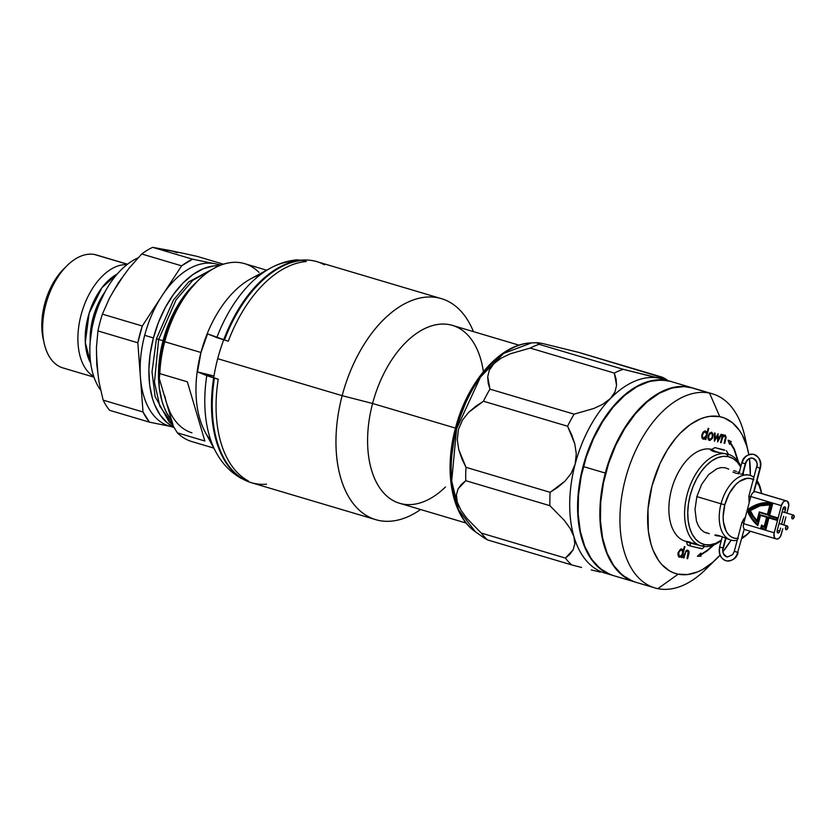 <?xml version="1.0" encoding="UTF-8"?>
<svg xmlns="http://www.w3.org/2000/svg" width="836" height="836" viewBox="0 0 836 836"><rect width="100%" height="100%" fill="white"/><g stroke="black" fill="none" stroke-linecap="round" stroke-linejoin="round"><path stroke-width="1.25" d="M210.933 440.708A92.786 54.403 -73.5 0 1 200.964 352.499L164.713 341.736A92.786 54.403 106.5 0 0 159.812 373.629L187.327 381.801L204.862 441L177.347 432.829A92.786 54.403 106.5 0 0 191.737 441.533L213.797 448.086M198.654 279.997L197.066 281.544A89.974 52.752 106.5 0 0 164.149 341.412L164.713 341.736A92.786 54.403 -73.5 0 1 198.654 279.997A92.786 54.403 -73.5 0 1 258.972 272.348M164.222 341.13L163.02 340.774A84.352 49.449 106.5 0 0 171.704 420.498L166.719 412.911L164.149 407.372L162.027 401.28L159.248 387.705L158.861 364.851L161.149 348.811L163.02 340.774L164.222 341.13M191.956 432.808A84.352 49.449 -73.5 0 1 166.395 402.576L169.739 411.511M187.327 381.801L204.862 441L177.347 432.829L173.501 426.559L166.395 402.576L159.3 378.603L159.812 373.629A92.786 54.403 -73.5 0 1 164.713 341.736L164.149 341.412A89.974 52.752 106.5 0 0 159.3 378.603L159.812 373.629L187.327 381.801M195.457 283.153L183.168 297.167L174.964 310.344L168.151 325.068L163.02 340.774A84.352 49.449 106.5 0 1 195.457 283.153M177.347 432.829L173.501 426.559L159.3 378.603L160.449 360.201L164.149 341.412L171.443 320.23L181.516 301.023L187.4 292.537L197.171 281.45M164.765 396.003L166.395 402.576M266.642 270.195L244.582 263.643A92.786 54.403 106.5 0 0 164.713 341.736L200.964 352.499A92.786 54.403 -73.5 0 1 260.215 274.825M248.355 480.961L244.54 479.822L248.355 480.961A115.284 67.591 -73.5 0 1 218.227 379.262L214.413 378.133A115.284 67.591 106.5 0 0 244.54 479.822A115.284 67.591 -73.5 0 1 214.413 378.133L206.774 375.636A111.209 65.198 106.5 0 0 215.657 451.534M244.54 479.822L243.642 479.53M239.556 477.251L237.414 475.256M269.976 268.387A111.209 65.198 106.5 0 0 216.817 337.608L207.558 333.877L200.964 352.499A92.786 54.403 106.5 0 0 205.207 432.191L215.866 451.931A111.209 65.198 -73.5 0 1 206.774 375.636L197.515 371.905L200.964 352.499L197.515 371.905L218.227 379.262M213.964 376.001L197.515 371.905L213.964 376.001M302.517 260.383L296.979 259.839L302.517 260.383A115.284 67.591 106.5 0 0 224.456 340.106A115.284 67.591 -73.5 0 1 302.517 260.383L306.342 261.511L302.517 260.383M228.28 341.234L207.558 333.877L200.964 352.499A92.786 54.403 106.5 0 1 250.758 278.827L270.477 268.116C278.994 263.434 287.866 260.675 297.114 259.829L291.44 261.396A111.209 65.198 -73.5 0 0 270.477 268.116A111.209 65.198 -73.5 0 0 216.817 337.608L228.28 341.234A115.284 67.591 -73.5 0 1 306.342 261.511M220.453 265.273L217.287 264.333A84.352 49.449 106.5 0 0 144.68 335.33L153.416 337.922L150.146 354.004L148.871 369.857L149.644 384.853L152.424 398.427L154.535 404.519L160.115 415.001L167.294 422.901L173.784 427.039A84.352 49.449 -73.5 0 1 153.416 337.922L144.68 335.33A84.352 49.449 106.5 0 0 169.248 426.057L174.045 427.478M153.416 337.922L158.547 322.215L165.35 307.491L173.564 294.314L182.865 283.195L192.907 274.563L203.294 268.732L213.64 265.952L219.272 265.764A84.352 49.449 -73.5 0 0 153.416 337.922M445.536 486.939A92.786 54.403 -73.5 0 1 383.139 492.362A92.786 54.403 -73.5 0 1 372.584 403.485L455.474 428.105L372.584 403.485A92.786 54.403 106.5 0 0 399.608 503.282L466.185 523.064M324.504 264.803A115.284 67.591 106.5 0 0 217.694 358.696L342.164 395.668L372.584 403.485L342.164 395.668A115.284 67.591 106.5 0 0 351.193 500.827A115.284 67.591 106.5 0 0 420.592 509.521A115.284 67.591 -73.5 0 1 375.74 519.658A115.284 67.591 -73.5 0 1 342.164 395.668L217.694 358.696A115.284 67.591 106.5 0 0 251.281 482.685L375.74 519.658M441.387 298.64A115.284 67.591 -73.5 0 1 473.437 331.631A115.284 67.591 106.5 0 0 406.766 302.716A115.284 67.591 106.5 0 0 342.164 395.668A115.284 67.591 -73.5 0 1 441.387 298.64L316.928 261.668A115.284 67.591 106.5 0 0 217.694 358.696A115.284 67.591 106.5 0 0 266.506 484.201M519.031 345.174L452.454 325.392A92.786 54.403 106.5 0 0 372.584 403.485A92.786 54.403 -73.5 0 1 429.662 326.521A92.786 54.403 -73.5 0 1 482.006 364.172A92.786 54.403 -73.5 0 1 483.375 371.665M64.696 368.373A58.907 34.537 -73.5 0 1 44.193 343.324A58.907 34.537 -73.5 0 1 67.34 265.378A58.907 34.537 -73.5 0 1 94.761 254.562A58.907 34.537 106.5 0 0 46.199 303.102A58.907 34.537 106.5 0 0 62.951 367.934L93.977 377.151M67.34 265.378L64.163 268.481A53.285 31.235 106.5 0 0 43.221 338.977L44.193 343.324M127.448 264.28L94.761 254.562L127.448 264.28M93.747 376.472A58.907 34.537 -73.5 0 1 81.886 312.11A58.907 34.537 -73.5 0 1 126.967 264.657A58.907 34.537 106.5 0 0 81.886 312.11A58.907 34.537 106.5 0 0 93.747 376.472M90.706 363.284A53.713 31.486 -73.5 0 1 88.846 314.179A53.713 31.486 -73.5 0 1 117.218 274.051L102.002 287.636L89.118 313.281L85.303 342.436L90.706 363.284M104.928 291.963A51.738 30.336 106.5 0 0 90.194 341.569L93.716 315.423L104.928 291.963M100.675 390.161A75.919 44.507 -73.5 0 1 94.531 317.638A75.919 44.507 -73.5 0 1 138.107 257.843A75.919 44.507 106.5 0 0 94.531 317.638A75.919 44.507 106.5 0 0 100.675 390.161M137.835 342.791A92.786 54.403 -73.5 0 1 142.277 325.988L102.389 314.137A92.786 54.403 106.5 0 0 97.948 330.941L137.835 342.791L143.019 411.991L149.477 422.159L170.481 426.423L149.477 422.159A92.786 54.403 -73.5 0 1 143.019 411.991L103.131 400.141A92.786 54.403 106.5 0 0 109.589 410.309L149.477 422.159L109.589 410.309A92.786 54.403 -73.5 0 1 103.131 400.141L99.045 382.104L96.757 364.423L96.443 347.295L97.948 330.941L137.835 342.791L143.019 411.991L103.131 400.141L99.045 382.104L96.757 364.423L96.443 347.295L97.948 330.941A92.786 54.403 -73.5 0 1 102.389 314.137L109.38 298.347L118.284 282.934L129.183 268.095L141.744 253.987L181.631 265.838A92.786 54.403 -73.5 0 1 192.531 259.191L152.643 247.341A92.786 54.403 106.5 0 0 141.744 253.987L181.631 265.838L142.277 325.988L137.835 342.791M197.181 256.391L223.484 264.207L197.181 256.391L183.293 253.308L197.181 256.391M164.598 250.152L171.129 250.737L152.643 247.341L192.531 259.191L221.164 265.012L192.531 259.191L181.631 265.838L142.277 325.988L102.389 314.137L109.38 298.347L118.284 282.934L129.183 268.095L141.744 253.987A92.786 54.403 -73.5 0 1 152.643 247.341L183.293 253.308L171.129 250.737L177.284 252.723M97.948 373.995L96.474 354.286M112.944 291.921L124.156 274.793M127.532 264.218L96.506 255.001A58.907 34.537 106.5 0 0 94.761 254.562A58.907 34.537 -73.5 0 1 98.199 255.586M43.263 339.176L41.8 324.107L42.605 314.096L44.663 303.938L47.913 294.011L52.208 284.71L57.391 276.392L64.236 268.408M721.029 503.794A33.743 19.782 106.5 0 0 737.216 540.234A33.743 19.782 -73.5 0 1 730.852 540.087A33.743 19.782 -73.5 0 1 721.029 503.794L696.848 496.615L721.029 503.794A33.743 19.782 -73.5 0 1 750.07 475.402A33.743 19.782 -73.5 0 1 753.842 477.314A33.743 19.782 106.5 0 0 721.029 503.794L724.822 504.777L721.029 503.794M748.356 533.326A33.743 19.782 -73.5 0 1 741.751 538.499A33.743 19.782 106.5 0 0 747.551 534.141L749.15 532.584A30.932 18.131 -73.5 0 1 742.034 537.433L745.973 535.239L750.414 531.278A30.932 18.131 -73.5 0 1 749.15 532.584M737.686 538.468A30.932 18.131 -73.5 0 1 724.822 504.777A30.932 18.131 -73.5 0 1 753.278 479.477M715.647 535.573L721.395 536.419L715.647 535.573L714.864 535.134L715.522 534.925L718.835 535.542L730.852 540.087M730.204 539.899L731.406 540.202M738 472.016L739.682 472.706L738 472.016M733.789 470.605L736.422 471.399L733.789 470.605M732.973 472.068L735.356 473.03L732.973 472.068M715.02 534.988L718.835 535.542L728.783 539.419M716.567 535.792L715.073 535.343M738.669 473.761L735.356 473.03L738.669 473.761M742.389 474.242L740.529 474.033L742.389 474.242M745.9 474.618L748.638 475.015L745.9 474.618M761.303 491.672A30.932 18.131 -73.5 0 1 761.659 493.533L759.109 485.559L756.664 482.069A30.932 18.131 -73.5 0 1 761.303 491.672L760.812 489.499A33.743 19.782 106.5 0 0 757.04 480.616A33.743 19.782 -73.5 0 1 761.042 490.617M749.558 475.245L750.132 475.475M738.376 538.405L734.75 538.269L731.427 536.984L728.532 534.612L726.181 531.226L723.443 521.977L723.161 516.481L724.822 504.777L729.201 493.616L735.628 484.702L739.306 481.536L746.914 478.38L750.54 478.516L753.863 479.791M710.736 563.966A101.219 59.346 -73.5 0 1 657.859 588.659L678.163 574.186A81.541 47.809 -73.5 0 1 652.007 485.883A81.541 47.809 -73.5 0 1 719.786 416.652L709.524 393.098A101.219 59.346 106.5 0 0 625.38 479.038A101.219 59.346 106.5 0 0 657.859 588.659A101.219 59.346 -73.5 0 1 654.86 587.907A101.219 59.346 -73.5 0 1 626.07 476.499A101.219 59.346 -73.5 0 1 709.524 393.098L689.867 387.267A101.219 59.346 106.5 0 0 606.424 470.668A101.219 59.346 106.5 0 0 635.214 582.075L654.86 587.907M681.476 557.424L684.465 546.629M682.928 550.14L682.74 550.83L681.507 548.938M679.072 557.089L681.413 555.867L681.194 556.703M679.532 556.139L678.226 554.947L678.341 552.293L679.793 550.151L681.34 549.973M681.664 548.991L678.1 552.627L677.871 554.247L678.644 556.724L680.096 557.236L681.852 555.992L681.465 557.466L682.04 557.581L684.914 546.723L684.339 546.598L683.179 550.966L682.197 549.21L680.64 549.106L678.1 552.627M720.559 442.526L722.314 437.155L723.391 435.974L724.666 435.964M724.133 443.247L725.752 437.082L724.843 434.908M723.506 435.044L722.419 436.047L722.785 434.657M722.649 434.626L720.548 442.568L721.134 442.683L722.753 437.291L724.707 435.922L725.543 437.05L724.122 443.289L724.707 443.404L726.191 437.207L725.073 434.971L722.847 436.173L723.234 434.741L722.649 434.626L720.548 442.568M709.116 440.363L712.951 436.862L708.991 440.321L711.039 439.496L712.408 437.134L712.69 434.103L711.415 432.17M709.43 439.37L708.155 438.189L708.197 435.859L709.336 433.748L711.258 433.215M692.929 388.029L684.036 386.577L671.83 388.04L659.332 393.223L647.022 401.949L635.35 413.851L624.795 428.502L615.735 445.327L608.545 463.666L603.477 482.842L600.739 502.091L600.436 520.692L602.578 537.914L607.072 553.108L613.77 565.69L622.392 575.168L632.612 581.187M722.44 436.946L722.565 437.646M688.519 555.271L687.662 556.212M712.512 393.85L692.856 388.008A101.219 59.346 106.5 0 0 689.867 387.267L709.524 393.098A101.219 59.346 -73.5 0 1 712.512 393.85A101.219 59.346 -73.5 0 1 746.255 444.407M657.859 588.659A101.219 59.346 106.5 0 0 704.967 570.068L716.118 559.211A81.541 47.809 -73.5 0 1 678.163 574.186L657.859 588.659M748.157 451.325L744.751 436.141A101.219 59.346 106.5 0 0 709.524 393.098L719.786 416.652A81.541 47.809 -73.5 0 1 748.157 451.325A81.541 47.809 -73.5 0 1 748.826 454.627L746.903 446.466L742.368 435.232L739.463 430.446L732.524 422.817L724.289 417.969L719.786 416.652L710.224 416.307L705.25 417.279L700.223 419.003L690.181 424.625L680.473 432.975L675.864 438.074L667.358 449.872L660.064 463.426L652.007 485.883L647.984 509.155L648.36 531.247L651.045 544.372L653.094 550.255L658.475 560.392L661.767 564.54L669.396 570.81L673.659 572.869L678.163 574.186L687.725 574.531L697.726 571.845L702.762 569.379L712.68 562.356L720.015 555.146A81.541 47.809 -73.5 0 1 716.118 559.211M749.464 458.63A81.541 47.809 -73.5 0 1 750.3 475.475L749.464 458.63M731.082 540.15A81.541 47.809 -73.5 0 1 723.119 551.499L731.082 540.15M706.315 435.514L704.769 437.949L702.919 437.855L702.376 435.326L703.661 432.588L705.594 432.097L706.504 434.26L706.315 435.514L703.578 438.242M706.723 432.16L706.524 432.933L705.323 430.948M702.857 439.078L705.197 437.959L704.988 438.722M705.281 439.422L708.343 428.345L705.845 439.579L708.792 428.44L708.217 428.314L706.963 433.058L706.462 431.648L704.988 430.968L703.431 431.825L702.041 434.177L701.717 436.967L702.428 438.712L703.87 439.234L705.636 438.085L705.27 439.464L705.845 439.579L708.792 428.44M703.327 438.127L702.041 436.925L702.167 434.218L703.672 432.097L705.156 431.972M714.508 432.975L714.372 441.314L717.528 435.932L717.654 441.983L721.74 434.438L721.123 434.312L718.187 439.736L718.093 433.696L715.031 439.099L715.135 433.1L714.508 432.975L714.372 441.314L717.528 435.932L714.383 440.603M721.123 434.312L718.187 438.806M684.391 553.986L683.378 557.852L683.952 557.967L685.719 552.053L686.889 551.164L688.143 551.739L687.025 558.594L687.61 558.709L688.718 554.519L688.801 551.133L687.62 550.203L686.116 550.579L683.378 557.852M729.41 443.811L730.141 443.456A64.393 37.745 106.5 0 0 729.859 443.07L730.288 443.205A64.393 37.745 -73.5 0 1 737.989 461.378L734.018 449.423L730.288 443.205L729.609 444.344L728.062 440.144L731.249 441.607L730.131 442.62L730.81 441.471L728.093 440.227M737.77 460.385L733.893 448.901L730.131 442.62L731.249 441.607L730.57 442.746L734.332 449.026L738.543 462.172M713.077 545.239A64.393 37.745 -73.5 0 1 700.913 554.393L700.474 554.258A64.393 37.745 106.5 0 0 700.902 554.038L700.453 553.484M697.537 556.128L700.537 556.065L700.495 554.78L707.026 550.59L712.345 545.95M713.641 544.664L707.381 550.234L700.913 554.393L700.871 553.108L697.381 556.274L700.976 556.191L700.495 554.78L700.976 556.191L700.934 554.905L707.465 550.715L713.975 544.884M687.997 554.916L687.025 558.594M709.45 433.184L707.841 438.095L708.562 439.976L709.921 440.488L712.356 438.398L713.171 434.584L711.844 432.306L709.45 433.184M687.182 550.078C688.634 550.61 688.968 552.178 688.174 554.79L688.613 554.916C689.407 552.303 689.073 550.736 687.62 550.203L687.809 550.245M607.636 573.736A101.219 59.346 -73.5 0 1 573.966 536.722L574.802 544.058L573.078 549.9L569.734 554.456L565.429 558.082L573.078 549.9L574.802 544.058L573.966 536.722L570.194 528.509L564.363 520.441L549.91 505.686L564.363 520.441L570.194 528.509L573.966 536.722A101.219 59.346 -73.5 0 1 575.158 464.116L571.103 473.479L564.979 481.16L557.831 487.294L550.13 492.32L564.979 481.16L571.103 473.479L575.158 464.116L576.276 453.864L574.802 443.916L567.592 426.235A106.851 62.637 -73.5 0 1 574.102 414.144A106.851 62.637 106.5 0 0 567.592 426.235L483.448 401.238A106.851 62.637 -73.5 0 1 489.959 389.148A106.851 62.637 106.5 0 0 483.448 401.238L468.63 412.367L462.486 420.059L458.421 429.453L457.302 439.726L458.776 449.653L465.986 467.324L550.13 492.32A106.851 62.637 106.5 0 0 549.91 505.686L465.767 480.69L549.91 505.686A106.851 62.637 -73.5 0 1 550.13 492.32L465.986 467.324A106.851 62.637 106.5 0 0 465.767 480.69L458.118 488.872L456.404 494.713L457.229 502.039L461.002 510.253L466.843 518.33L481.285 533.086L565.429 558.082A106.851 62.637 106.5 0 0 571.636 564.896L487.492 539.899L571.636 564.896A106.851 62.637 -73.5 0 1 565.429 558.082L481.285 533.086A106.851 62.637 106.5 0 0 487.492 539.899L485.058 538.374L487.492 539.899A106.851 62.637 -73.5 0 1 481.285 533.086L466.843 518.33L461.002 510.253L457.229 502.039L456.404 494.713L458.118 488.872L461.462 484.316L465.767 480.69A106.851 62.637 -73.5 0 1 465.986 467.324L461.911 458.859L458.776 449.653L457.302 439.726L458.421 429.453L462.486 420.059L468.63 412.367L475.799 406.233L483.448 401.238L567.592 426.235L571.678 434.71L574.802 443.916L576.276 453.864L575.158 464.116A101.219 59.346 106.5 0 0 573.966 536.722A101.219 59.346 106.5 0 0 604.647 572.994L612.506 575.325A101.219 59.346 -73.5 0 1 583.716 463.917A101.219 59.346 -73.5 0 1 667.159 380.516L659.301 378.185A101.219 59.346 106.5 0 0 610.51 398.448A101.219 59.346 106.5 0 0 575.158 464.116A101.219 59.346 -73.5 0 1 610.51 398.448A101.219 59.346 -73.5 0 1 659.301 378.185A101.219 59.346 -73.5 0 1 665.205 379.931M664.557 378.269L578.564 352.343L662.708 377.339L665.132 378.875L659.301 378.185L667.159 380.516L655.288 380.087L642.884 383.431L630.417 390.412L618.368 400.778L607.197 414.123L597.343 429.934L589.181 447.605L583.016 466.457L579.097 485.758L577.572 504.777L578.491 522.772L581.835 539.063L587.457 553.014L595.148 564.101L604.616 571.887L612.725 575.387A101.219 59.346 -73.5 0 1 612.506 575.325M485.371 538.802L475.423 531.79C451.388 515.373 443.843 470.961 455.401 428.387L456.581 428.847L480.449 377.088L503.544 353.45L531.539 342.906A100.424 58.875 106.5 0 0 456.581 428.847A100.424 58.875 106.5 0 0 475.423 531.79L458.682 509.96L451.68 480.993L456.581 428.847L455.401 428.387L456.466 428.523M538.175 342.75L542.564 343.502L536.733 342.812L538.175 342.75L536.733 342.812L539.157 344.338L536.733 342.812M670.148 381.258A101.219 59.346 -73.5 0 1 670.367 381.331L667.159 380.516A101.219 59.346 -73.5 0 1 670.148 381.258L662.29 378.927A101.219 59.346 106.5 0 0 659.301 378.185L623.301 369.334A106.851 62.637 106.5 0 0 614.314 373.075L530.17 348.079L510.336 353.774L501.203 358.111L493.773 363.764L489.269 370.296L487.712 376.869L489.959 389.148L574.102 414.144L489.959 389.148L488.182 383.17L487.712 376.869L489.269 370.296L493.773 363.764L501.203 358.111L510.336 353.774L530.17 348.079A106.851 62.637 -73.5 0 1 539.157 344.338A106.851 62.637 106.5 0 0 530.17 348.079L614.314 373.075A106.851 62.637 -73.5 0 1 623.301 369.334L539.157 344.338L623.301 369.334L651.986 376.555L665.132 378.875M578.564 352.343L542.564 343.502L578.564 352.343M615.003 391.917L610.51 398.448L615.003 391.917L616.56 385.344L615.003 391.917M616.09 379.042L616.56 385.344L614.314 373.075L616.09 379.042M574.102 414.144L593.936 408.438L603.069 404.101L610.51 398.448L603.069 404.101L593.936 408.438L574.102 414.144M600.321 572.117L591.271 569.922L600.321 572.117M581.574 567.466L571.636 564.896L581.574 567.466M454.356 437.573L451.785 455.641M469.916 394.247L465.861 402.367L459.11 419.578M678.686 552.732L680.64 550.057L682.354 550.694L682.521 553.474L680.974 555.95L679.114 555.867L678.686 552.732M712.376 436.747L710.861 439.182L708.771 438.764L708.729 435.681L710.558 433.299L712 433.591L712.376 436.747M686.596 541.592L696.827 544.435M686.481 541.373L690.243 542.136M727.184 454.585L728.731 454.397A47.798 28.027 -73.5 0 1 740.895 466.321A47.798 28.027 106.5 0 0 728.731 454.397L727.184 454.585L728.062 456.613A45.552 26.71 -73.5 0 1 740.706 467.021L737.227 461.995L732.963 458.494L728.062 456.613L722.722 456.414L717.142 457.919L711.53 461.064L706.106 465.725L701.08 471.734L696.649 478.85L692.971 486.792L690.202 495.278L688.436 503.962L687.756 512.52L688.164 520.619L689.669 527.955L692.198 534.235L695.657 539.22L699.92 542.721L704.811 544.612L703.076 545.845L704.811 544.612L710.161 544.8L715.741 543.295L721.395 540.129A45.552 26.71 -73.5 0 1 704.811 544.612A45.552 26.71 -73.5 0 1 690.202 495.278A45.552 26.71 -73.5 0 1 728.062 456.613L727.184 454.585L725 453.645A47.798 28.027 106.5 0 0 687.161 494.494A47.798 28.027 106.5 0 0 700.662 545.783L704.382 546.535A47.798 28.027 106.5 0 0 721.29 540.516A47.798 28.027 -73.5 0 1 704.382 546.535L703.484 545.95M743.214 472.936A47.798 28.027 -73.5 0 1 743.538 474.294L743.173 473.113A45.552 26.71 -73.5 0 1 743.497 474.273L743.528 474.242A47.798 28.027 106.5 0 0 743.214 472.936M711.844 449.392A47.798 28.027 106.5 0 0 711.175 449.245L711.791 449.434L711.175 449.245A47.798 28.027 106.5 0 0 671.768 488.632A47.798 28.027 106.5 0 0 685.363 541.237L686.931 541.707M709.283 533.681L704.1 532.062L700.923 529.449L698.332 525.719L696.44 521.037L695.009 509.511L696.848 496.626L701.655 484.357L708.719 474.555L716.964 468.724L721.134 467.596L725.125 467.742L728.783 469.153M721.959 453.196L712.815 451.21L710.642 449.956L712.481 449.632M698.865 545.177L700.662 545.783A47.798 28.027 -73.5 0 1 687.161 494.494A47.798 28.027 -73.5 0 1 725 453.645L714.153 451.659M692.95 543.024L695.907 544.09M687.161 541.77L686.575 541.582M708.04 533.149L706.096 533.002M700.662 545.783L703.076 545.845M745.44 516.878L741.96 522.312L743.852 522.897L742.326 522.364A9.374 7.576 101.5 0 1 745.346 517.244M744.249 529.052L737.707 552.324A11.432 9.248 101.5 0 1 726.411 560.872A11.432 9.248 -78.5 0 0 737.707 552.324L738.083 552.377C736.777 558.03 732.942 560.872 726.557 560.893C720.622 558.803 718.302 554.174 719.577 547.005L723.004 547.956L725.596 538.144L723.004 547.956A7.503 6.071 -78.5 0 0 727.247 557.016A7.503 6.071 101.5 0 1 723.004 547.956L719.953 547.058M741.96 522.312L734.28 551.373L737.707 552.324L734.656 551.426M742.859 474.294L745.628 463.813L741.814 462.81L745.628 463.813C746.799 459.904 749.108 458.013 752.567 458.138C756.674 460.688 757.991 463.698 756.528 467.178L759.955 468.129A11.432 9.248 -78.5 0 0 753.487 454.314A11.432 9.248 101.5 0 1 759.955 468.129L753.591 492.216L759.955 468.129L756.893 467.219A7.503 6.071 -78.5 0 0 752.661 458.159A7.503 6.071 -78.5 0 0 745.252 463.761A7.503 6.071 101.5 0 1 752.661 458.159M787.178 525.917A1.965 1.149 -73.5 0 1 787.24 525.938A1.965 1.149 -73.5 0 1 787.794 528.101A1.965 1.149 -73.5 0 1 786.174 529.721A1.965 1.149 -73.5 0 1 786.122 529.71A1.965 1.149 -73.5 0 1 785.558 527.537A1.965 1.149 -73.5 0 1 787.178 525.917L779.047 523.503L787.575 526.157L787.815 528.049L786.174 529.721L785.547 527.589L787.178 525.917M745.252 463.761L742.483 474.252L745.252 463.761M738.909 473.803L741.814 462.81C743.12 457.156 746.966 454.314 753.351 454.282C759.652 457.031 761.972 461.66 760.332 468.181L754.041 491.965M793.458 515.091A1.965 1.149 -73.5 0 1 793.521 515.101A1.965 1.149 -73.5 0 1 794.085 517.265A1.965 1.149 -73.5 0 1 792.455 518.895A1.965 1.149 -73.5 0 1 792.403 518.874A1.965 1.149 -73.5 0 1 791.838 516.711A1.965 1.149 -73.5 0 1 793.458 515.091L782.162 511.726L793.458 515.091L791.828 516.763L792.455 518.895L794.095 517.223L793.458 515.091M749.171 502.781L748.847 496.239L750.738 496.824L749.223 496.281M741.814 462.81L742.19 462.851A11.432 9.248 101.5 0 1 753.487 454.314M726.411 560.872A11.432 9.248 101.5 0 1 719.744 547.914M782.935 508.8A2.247 1.317 -73.5 0 1 784.805 506.888A2.247 1.317 -73.5 0 1 784.868 506.898A2.247 1.317 -73.5 0 1 785.526 509.323L782.998 508.57L785.526 509.323L784.69 512.478L785.547 507.713L784.262 506.95L783.248 507.985L777.198 530.526L782.935 508.8M747.185 510.284L743.643 523.702L765.128 530.087L743.643 523.702A5.622 3.292 106.5 0 0 745.273 529.752A5.622 3.292 106.5 0 0 745.44 529.784L775.683 538.771M776.665 539.001L778.703 538.447L780.542 536.252L782.789 528.718L781.336 534.225A5.622 3.292 -73.5 0 1 776.665 539.001L776.017 538.865A5.622 3.292 -73.5 0 1 775.85 538.823A5.622 3.292 -73.5 0 1 774.209 532.783L765.692 530.254L768.942 517.944M776.017 538.865L774.449 537.59L773.99 533.849L781.388 505.623A5.622 3.292 -73.5 0 1 786.059 500.848L755.493 491.767A5.622 3.292 106.5 0 0 750.812 496.542L772.872 503.094A42.74 34.579 -78.5 0 0 772.548 503.032L769.287 515.352L777.584 517.818L776.926 520.316L777.908 517.881L769.611 515.415L772.872 503.094L781.388 505.623L774.209 532.783L765.368 530.181A42.74 34.579 101.5 0 1 760.823 527.788L761.533 525.092A40.023 32.385 -78.5 0 0 764.156 526.649L766.633 517.265L760.499 515.436L757.824 525.593L751.606 518.759L747.123 510.117A42.74 34.579 101.5 0 1 772.548 503.021L781.388 505.623L783.353 501.966L784.711 501.004L786.707 500.973A5.622 3.292 -73.5 0 1 786.875 501.015A5.622 3.292 -73.5 0 1 788.515 507.065L786.906 513.137L788.818 504.934L787.313 501.213L756.141 491.892A5.622 3.292 106.5 0 1 756.308 491.934L786.875 501.015M785.903 516.951L783.792 524.914L785.903 516.951M765.107 529.407L765.107 529.407A42.176 34.119 101.5 0 1 761.69 527.558L762.077 526.105M779.789 531.048A2.247 1.317 -73.5 0 1 777.846 532.94A2.247 1.317 -73.5 0 1 777.198 530.526L777.459 532.689L778.995 532.511L779.789 531.048L777.25 530.296L779.789 531.048L780.573 528.059L779.789 531.048M783.687 516.293L781.576 524.256L783.687 516.293M769.914 504.829A40.149 32.479 -78.5 0 0 750.352 510.556L750.028 510.482A40.149 32.479 101.5 0 1 769.925 504.798L767.417 514.307L759.287 511.893L756.925 520.838L759.287 511.893L767.417 514.307M757.249 520.901L753.403 516.136L750.352 510.556L760.06 505.832L770.249 504.86M768.033 515.039L770.855 504.359L768.033 515.039L770.855 504.359L765.128 504.223L759.705 505.216L749.411 510.305L752.787 516.554L757.144 521.8L759.59 512.562L767.709 514.976L770.531 504.296A40.713 32.938 101.5 0 0 749.411 510.305M757.468 521.873L759.59 512.562M756.925 520.838L753.079 516.063L750.028 510.482L759.736 505.77L769.925 504.798M764.741 527.474L767.532 516.909L764.417 527.411L767.532 516.909L760.53 514.861M771.942 503.502A42.176 34.119 -78.5 0 0 748.032 510.357L747.708 510.294A42.176 34.119 101.5 0 1 771.952 503.491L765.745 503.167L759.496 504.233L753.424 506.626L747.708 510.294L751.898 518.278L757.594 524.684L760.206 514.767L767.208 516.847L764.417 527.411A40.588 32.834 101.5 0 1 761.784 525.917L761.366 527.485A42.176 34.119 -78.5 0 0 765.086 529.46L768.336 517.181L776.634 519.616L776.999 518.236L768.702 515.77L771.952 503.491L768.702 515.77M757.918 524.757L752.222 518.341L748.032 510.357L753.748 506.7L759.819 504.296L766.069 503.241L772.276 503.554M760.499 515.436L757.824 525.593A42.74 34.579 101.5 0 1 747.123 510.117L753.1 506.208L759.475 503.669L766.037 502.603L772.872 503.094L750.812 496.542L747.259 510.012M776.926 520.316L768.629 517.85L765.368 530.181A42.74 34.579 101.5 0 1 760.823 527.788M765.086 529.46L768.336 517.181L776.634 519.647M764.177 526.555A40.023 32.385 101.5 0 1 761.857 525.154L761.826 525.29M724.593 449.987L714.916 447.615L724.498 450.332M714.926 447.605L710.809 449.998L720.454 452.966L710.788 450.008L714.132 450.583M686.534 541.812L690.16 543.097L686.534 541.822L687.391 544.957L690.379 546.002L690.16 543.097L690.379 546.002L687.391 544.947L689.428 545.26M699.941 548.019L701.529 548.541M701.989 548.719L690.379 546.002L702.188 548.865L704.476 546.566L690.16 543.097L704.476 546.556M702.439 545.762L704.288 546.42M726.003 453.739L728.407 454.554M727.602 454.648L726.787 454.491L727.602 454.648M692.427 387.883A101.219 59.346 -73.5 0 1 692.636 387.946L683.597 386.441L677.568 386.702L665.153 390.046L652.686 397.027L640.637 407.393L629.477 420.738L619.622 436.549L611.45 454.22L605.295 473.071A101.219 59.346 -73.5 0 1 692.427 387.883L670.587 381.394A101.219 59.346 106.5 0 0 583.455 466.582A101.219 59.346 106.5 0 0 612.945 575.461L634.775 581.94A101.219 59.346 -73.5 0 1 605.295 473.071L583.455 466.582L605.295 473.071L601.377 492.373L599.84 511.392L600.77 529.387L604.104 545.678L609.726 559.629L617.417 570.716L626.885 578.502L634.994 582.013A101.219 59.346 -73.5 0 1 634.775 581.94M688.352 554.843L687.882 555.365M722.137 437.521L722.283 438.419M670.66 381.415L661.757 379.952L649.562 381.415L637.063 386.608L624.743 395.323L613.081 407.236L602.516 421.887L593.466 438.712L586.266 457.052L581.208 476.227L578.47 495.476L578.167 514.077L580.299 531.299L584.803 546.493L591.491 559.075L600.112 568.553L610.343 574.572M173.094 425.19L169.018 421.772L155.12 396.588L152.016 371.895L156.457 338.705L158.652 339.479L176.114 299.779L192.698 280.415L213.671 268.534L192.698 280.415L176.114 299.779L158.652 339.479L156.457 338.705L173.47 300.03L188.748 281.868L215.145 267.729M172.989 424.813L159.812 406.16L154.451 382.219L158.652 339.479L154.451 382.219L159.812 406.16L172.989 424.813M163.051 340.68L158.652 339.479L163.051 340.68M215.866 451.931C222.104 463.635 230.736 472.559 241.761 478.683M750.07 475.402L749.505 475.235M455.401 428.387C467.188 382.209 500.137 343.46 531.539 342.906L537.182 342.697M667.86 380.579L664.819 378.436M734.28 551.373L732.702 554.613L727.341 557.037C723.224 554.487 721.907 551.478 723.38 548.008L725.951 538.29M787.23 525.928L779.047 523.503M793.51 515.101L782.162 511.726M756.528 467.178L748.847 496.239M719.577 547.005L722.273 536.764M775.85 538.823L745.273 529.752M728.731 454.732L726.327 450.625"/></g></svg>
